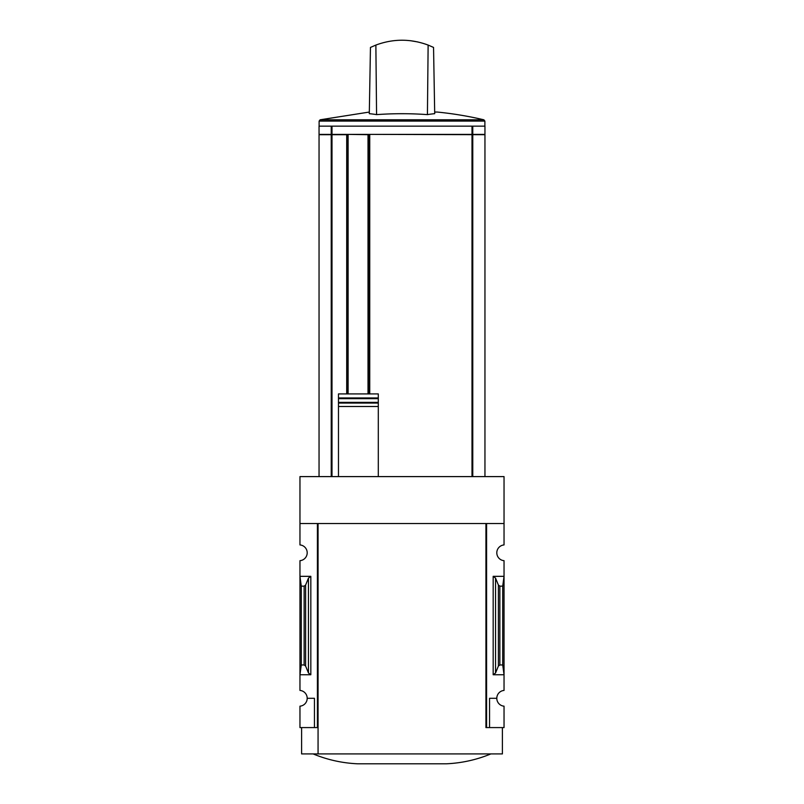 <?xml version="1.0" encoding="UTF-8"?>
<svg xmlns="http://www.w3.org/2000/svg" width="804" height="804" viewBox="0 0 804 804"><rect width="100%" height="100%" fill="white"/><g stroke="black" fill="none" stroke-linecap="round" stroke-linejoin="round"><path stroke-width="1.21" d="M485.938 727.59L485.938 523.515L485.938 727.59L486.591 727.59L486.591 523.515L504.038 523.515L504.038 476.601L299.962 476.601L299.962 544.931A7.899 7.899 0 0 1 307.198 552.81A7.899 7.899 0 0 1 299.962 560.679L299.962 690.425A7.899 7.899 0 0 1 307.198 698.294L314.444 698.294L314.444 727.59L318.062 727.59M504.038 523.515L504.038 544.931A7.899 7.899 0 0 0 496.802 552.81A7.899 7.899 0 0 0 504.038 560.679L504.038 690.425A7.899 7.899 0 0 0 496.802 698.294A7.899 7.899 0 0 0 504.038 706.173L504.038 727.59L489.556 727.59L489.556 698.294L496.802 698.294M314.444 727.59L299.962 727.59L299.962 706.173A7.899 7.899 0 0 0 307.198 698.294M472.772 126.148L484.953 126.148L484.953 134.379L472.772 134.379L472.772 126.148L319.047 126.148L319.047 134.379L331.228 134.379L331.228 126.148M472.772 134.379L331.228 134.379M484.953 476.601L484.953 134.7L369.739 134.379L369.739 393.92M378.302 476.601L378.302 393.92L338.474 393.92L338.474 397.94L338.474 393.92M338.474 476.601L338.474 397.94L378.302 397.94L378.302 393.92M378.302 397.94L378.302 398.643L338.474 398.643L338.474 402.362L378.302 402.362L378.302 406.492L338.474 406.492L338.474 403.065L378.302 403.065M310.826 576.337L299.962 576.337L301.279 586.146L304.133 586.146L305.61 585.051L308.455 578.106L310.826 576.337L310.826 674.757L299.962 674.757L301.279 664.958L301.279 586.146M310.826 674.757L308.455 672.998L305.61 666.054L304.133 664.958L301.279 664.958M317.409 727.59L317.409 523.515L299.962 523.515M486.591 727.59L489.556 727.59M495.545 672.998L498.39 666.054L499.867 664.958L502.721 664.958L504.038 674.757L493.174 674.757L495.545 672.998L495.545 578.106L493.174 576.337L504.038 576.337L502.721 586.146L499.867 586.146L498.39 585.051L495.545 578.106M502.721 664.958L502.721 586.146M502.399 727.59L502.399 753.921L301.601 753.921L301.601 727.59M485.938 523.515L318.062 523.515L318.062 753.921M313.128 753.921C327.369 759.8 342.182 763.086 357.559 763.8L446.441 763.8C461.818 763.086 476.631 759.8 490.872 753.921M472.772 476.601L472.772 134.7M346.705 393.92L346.705 134.7L319.047 134.7L319.047 476.601M331.228 476.601L331.228 134.7M319.118 126.148L319.118 121.082L320.133 119.796L369.327 112.057M434.673 112.057L437.296 112.057A358.001 358.001 0 0 1 483.867 119.796L320.133 119.796M428.13 45.074L433.547 47.426L434.703 113.686A354.946 177.473 90 0 0 427.426 114.62A353.7 353.639 0 0 0 376.573 114.62A354.946 177.473 -90 0 0 369.297 113.686L370.453 47.426L375.87 45.074C393.287 38.612 410.713 38.612 428.13 45.074L427.426 114.62M417.939 41.979L410.201 40.662M376.573 114.62L375.87 45.074M369.247 393.92L369.247 134.379M369.247 134.7L347.529 134.379M347.529 393.92L347.529 134.7M471.998 134.379L471.998 126.148M332.002 134.379L332.002 126.148M471.998 476.601L471.998 134.7M304.133 664.958L304.133 586.146M493.174 674.757L493.174 576.337M499.867 664.958L499.867 586.146M498.39 666.054L498.39 585.051M308.455 672.998L308.455 578.106M305.61 666.054L305.61 585.051M332.002 476.601L332.002 134.7M319.118 121.082L484.882 121.082L483.867 119.796M368.011 393.92L368.011 134.7M348.112 393.92L348.112 134.7M484.882 126.148L484.882 121.082"/></g></svg>

